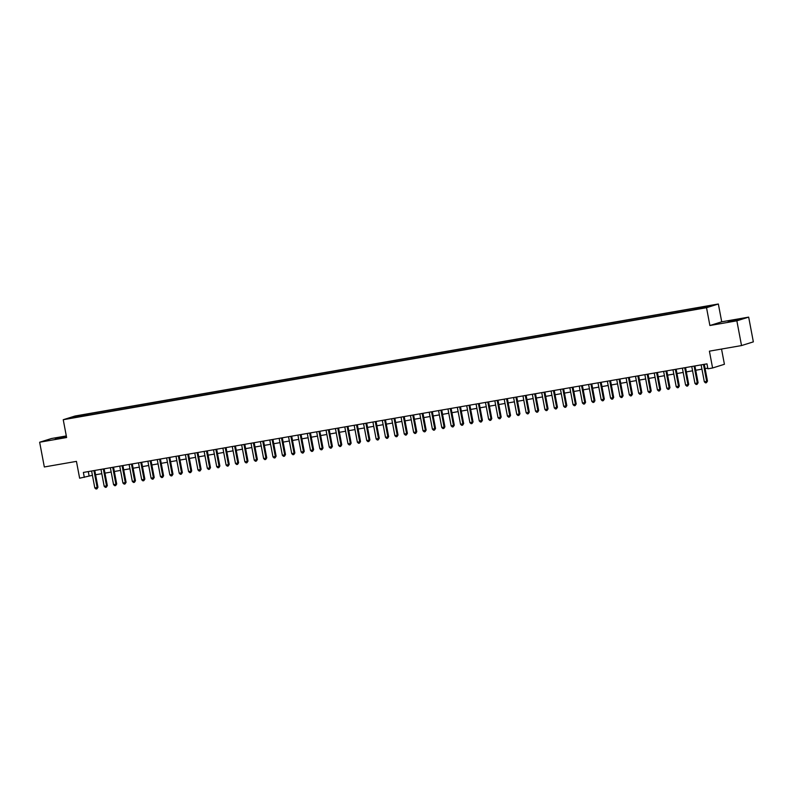 <?xml version="1.0" encoding="UTF-8"?>
<svg xmlns="http://www.w3.org/2000/svg" width="793" height="793" viewBox="0 0 793 793"><rect width="100%" height="100%" fill="white"/><g stroke="black" fill="none" stroke-linecap="round" stroke-linejoin="round"><path stroke-width="1.19" d="M55.262 439.035L65.482 436.794L55.262 439.035M728.083 321.869L738.303 319.629L728.083 321.869M71.548 418.159L75.741 417.237L71.548 418.159M66.305 435.942L51.476 438.519L39.65 442.226L44.329 466.968L76.445 461.377L79.627 478.209L92.424 475.314M718.349 303.997L75.067 416.008L63.242 419.715L706.523 307.704L718.349 303.997L721.719 321.809L709.894 325.517L736.856 320.818L748.671 317.121L721.719 321.809M748.671 317.121L753.35 341.862L741.524 345.57L709.408 351.16L712.59 367.982L724.415 364.284L721.531 349.049M736.856 320.818L741.524 345.57M712.59 367.982L707.901 368.804L706.969 363.858L83.374 472.44L84.316 477.386M702.866 307.942L696.74 309.191L702.915 308.18M80.955 416.454L693.706 309.756L711.113 305.741L703.034 306.832L87.884 413.956L85.654 414.65L85.525 415.661M80.797 416.176L70.478 417.97L85.654 414.65M709.894 325.517L706.523 307.704M39.65 442.226L66.612 437.528L63.242 419.715M95.586 474.759L101.801 473.679M104.963 473.124L111.179 472.043M114.341 471.488L120.556 470.408M123.718 469.862L129.933 468.782M133.095 468.227L139.31 467.146M142.472 466.591L148.688 465.511M151.85 464.966L158.065 463.875M161.227 463.33L167.442 462.25M170.604 461.695L176.819 460.614M179.981 460.059L186.196 458.978M189.358 458.433L195.574 457.343M198.736 456.798L204.951 455.717M208.113 455.162L214.328 454.082M217.49 453.527L223.705 452.446M226.867 451.901L233.083 450.82M236.245 450.265L242.46 449.185M245.622 448.63L251.837 447.549M254.999 447.004L261.214 445.914M264.376 445.369L270.591 444.288M273.754 443.733L279.969 442.653M283.131 442.097L289.346 441.017M292.508 440.472L298.723 439.381M301.885 438.836L308.1 437.756M311.262 437.201L317.478 436.12M320.64 435.565L326.855 434.485M330.017 433.94L336.232 432.859M339.394 432.304L345.609 431.223M348.771 430.668L354.986 429.588M358.149 429.033L364.364 427.952M367.526 427.407L373.741 426.327M376.903 425.772L383.118 424.691M386.28 424.136L392.495 423.056M395.657 422.51L401.873 421.42M405.035 420.875L411.25 419.794M414.412 419.239L420.627 418.159M423.789 417.604L430.004 416.523M433.166 415.978L439.381 414.888M442.544 414.342L448.759 413.262M451.921 412.707L458.136 411.626M461.308 411.071L467.513 409.991M470.685 409.446L476.89 408.365M480.062 407.81L486.268 406.73M489.44 406.175L495.645 405.094M498.817 404.549L505.022 403.459M508.194 402.913L514.399 401.833M517.571 401.278L523.776 400.197M526.948 399.642L533.154 398.562M536.326 398.017L542.531 396.926M545.703 396.381L551.908 395.301M555.08 394.745L561.285 393.665M564.457 393.11L570.663 392.029M573.835 391.484L580.04 390.404M583.212 389.849L589.417 388.768M592.589 388.213L598.794 387.133M601.966 386.578L608.172 385.497M611.344 384.952L617.549 383.871M620.721 383.316L626.926 382.236M630.098 381.681L636.303 380.6M639.475 380.055L645.68 378.965M648.852 378.42L655.058 377.339M658.23 376.784L664.435 375.704M667.607 375.148L673.812 374.068M676.984 373.523L683.189 372.432M686.361 371.887L692.567 370.807M695.739 370.252L701.944 369.171M705.116 368.616L707.782 368.16M88.291 471.587L89.103 475.889M700.715 308.229L700.804 307.535M88.122 415.205L87.884 413.956M75.335 416.444L75.841 417.039M703.48 364.463L706.672 381.374L704.333 381.78L701.131 364.869M704.303 364.314L707.475 381.116L706.672 381.374L706.454 382.702L705.512 382.87L704.333 381.78M707.475 381.116L706.454 382.702M694.103 366.088L697.295 382.999L694.955 383.416L691.754 366.505M694.926 365.95L698.098 382.751L697.295 382.999L697.077 384.337L696.135 384.506L694.955 383.416M698.098 382.751L697.077 384.337M684.726 367.724L687.918 384.635L685.578 385.041L682.376 368.13M685.548 367.585L688.72 384.387L687.918 384.635L687.7 385.973L686.758 386.132L685.578 385.041M688.72 384.387L687.7 385.973M675.349 369.36L678.54 386.27L676.201 386.677L672.999 369.766M676.171 369.221L679.343 386.022L678.54 386.27L678.322 387.608L677.381 387.767L676.201 386.677M679.343 386.022L678.322 387.608M665.971 370.995L669.163 387.906L666.824 388.312L663.622 371.402M666.794 370.846L669.966 387.648L669.163 387.906L668.945 389.234L668.003 389.403L666.824 388.312M669.966 387.648L668.945 389.234M656.594 372.621L659.786 389.532L657.447 389.948L654.245 373.037M657.417 372.482L660.589 389.284L659.786 389.532L659.568 390.87L658.626 391.028L657.447 389.948M660.589 389.284L659.568 390.87M647.217 374.256L650.409 391.167L648.069 391.573L644.868 374.663M648.04 374.118L651.212 390.919L650.409 391.167L650.191 392.505L649.249 392.664L648.069 391.573M651.212 390.919L650.191 392.505M637.84 375.892L641.031 392.803L638.692 393.209L635.49 376.298M638.662 375.743L641.834 392.555L641.031 392.803L640.813 394.131L639.872 394.299L638.692 393.209M641.834 392.555L640.813 394.131M628.462 377.527L631.654 394.438L629.315 394.845L626.113 377.934M629.285 377.379L632.457 394.18L631.654 394.438L631.436 395.766L630.494 395.935L629.315 394.845M632.457 394.18L631.436 395.766M619.085 379.153L622.277 396.064L619.938 396.47L616.736 379.569M619.908 379.014L623.08 395.816L622.277 396.064L622.059 397.402L621.117 397.561L619.938 396.47M623.08 395.816L622.059 397.402M609.708 380.789L612.9 397.699L610.56 398.106L607.359 381.195M610.531 380.65L613.703 397.452L612.9 397.699L612.682 399.038L611.74 399.196L610.56 398.106M613.703 397.452L612.682 399.038M600.331 382.424L603.523 399.335L601.183 399.741L597.981 382.831M601.153 382.276L604.325 399.087L603.523 399.335L603.304 400.663L602.363 400.832L601.183 399.741M604.325 399.087L603.304 400.663M590.954 384.06L594.145 400.961L591.806 401.377L588.604 384.466M591.776 383.911L594.948 400.713L594.145 400.961L593.927 402.299L592.986 402.467L591.806 401.377M594.948 400.713L593.927 402.299M581.576 385.685L584.768 402.596L582.429 403.003L579.227 386.092M582.399 385.547L585.571 402.348L584.768 402.596L584.55 403.934L583.608 404.093L582.429 403.003M585.571 402.348L584.55 403.934M572.199 387.321L575.391 404.232L573.052 404.638L569.85 387.727M573.022 387.182L576.194 403.984L575.391 404.232L575.173 405.57L574.231 405.729L573.052 404.638M576.194 403.984L575.173 405.57M562.822 388.957L566.014 405.867L563.674 406.274L560.473 389.363M563.645 388.808L566.817 405.61L566.014 405.867L565.796 407.196L564.854 407.364L563.674 406.274M566.817 405.61L565.796 407.196M553.445 390.582L556.636 407.493L554.297 407.909L551.095 390.999M554.267 390.443L557.439 407.245L556.636 407.493L556.418 408.831L555.477 408.99L554.297 407.909M557.439 407.245L556.418 408.831M544.067 392.218L547.259 409.129L544.92 409.535L541.718 392.624M544.89 392.079L548.062 408.881L547.259 409.129L547.041 410.467L546.099 410.625L544.92 409.535M548.062 408.881L547.041 410.467M534.69 393.853L537.882 410.764L535.543 411.171L532.341 394.26M535.513 393.715L538.685 410.516L537.882 410.764L537.664 412.092L536.722 412.261L535.543 411.171M538.685 410.516L537.664 412.092M525.313 395.489L528.505 412.4L526.165 412.806L522.964 395.895M526.136 395.34L529.308 412.142L528.505 412.4L528.287 413.728L527.345 413.896L526.165 412.806M529.308 412.142L528.287 413.728M515.936 397.115L519.128 414.025L516.788 414.442L513.586 397.531M516.758 396.976L519.93 413.777L519.128 414.025L518.909 415.363L517.968 415.522L516.788 414.442M519.93 413.777L518.909 415.363M506.558 398.75L509.75 415.661L507.411 416.067L504.209 399.157M507.381 398.611L510.553 415.413L509.75 415.661L509.532 416.999L508.591 417.158L507.411 416.067M510.553 415.413L509.532 416.999M497.181 400.386L500.373 417.296L498.034 417.703L494.832 400.792M498.004 400.237L501.176 417.049L500.373 417.296L500.155 418.625L499.213 418.793L498.034 417.703M501.176 417.049L500.155 418.625M487.804 402.021L490.996 418.932L488.657 419.338L485.455 402.428M488.617 401.873L491.799 418.674L490.996 418.932L490.778 420.26L489.836 420.429L488.657 419.338M491.799 418.674L490.778 420.26M478.427 403.647L481.619 420.558L479.279 420.964L476.078 404.053M479.24 403.508L482.422 420.31L481.619 420.558L481.401 421.896L480.459 422.054L479.279 420.964M482.422 420.31L481.401 421.896M469.05 405.282L472.241 422.193L469.902 422.6L466.7 405.689M469.862 405.144L473.044 421.945L472.241 422.193L472.023 423.531L471.082 423.69L469.902 422.6M473.044 421.945L472.023 423.531M459.672 406.918L462.864 423.829L460.525 424.235L457.323 407.324M460.485 406.769L463.667 423.571L462.864 423.829L462.646 425.157L461.704 425.326L460.525 424.235M463.667 423.571L462.646 425.157M450.295 408.544L453.487 425.454L451.148 425.871L447.946 408.96M451.108 408.405L454.29 425.207L453.487 425.454L453.269 426.793L452.327 426.961L451.148 425.871M454.29 425.207L453.269 426.793M440.918 410.179L444.11 427.09L441.77 427.496L438.569 410.586M441.731 410.04L444.913 426.842L444.11 427.09L443.892 428.428L442.95 428.587L441.77 427.496M444.913 426.842L443.892 428.428M431.541 411.815L434.733 428.726L432.393 429.132L429.191 412.221M432.354 411.676L435.535 428.478L434.733 428.726L434.514 430.064L433.573 430.222L432.393 429.132M435.535 428.478L434.514 430.064M422.163 413.45L425.355 430.361L423.016 430.768L419.814 413.857M422.976 413.302L426.158 430.103L425.355 430.361L425.137 431.689L424.196 431.858L423.016 430.768M426.158 430.103L425.137 431.689M412.786 415.076L415.978 431.987L413.639 432.403L410.437 415.492M413.599 414.937L416.781 431.739L415.978 431.987L415.76 433.325L414.818 433.484L413.639 432.403M416.781 431.739L415.76 433.325M403.409 416.712L406.601 433.622L404.261 434.029L401.06 417.118M404.222 416.573L407.404 433.374L406.601 433.622L406.383 434.96L405.441 435.119L404.261 434.029M407.404 433.374L406.383 434.96M394.032 418.347L397.224 435.258L394.884 435.664L391.683 418.754M394.845 418.198L398.027 435.01L397.224 435.258L397.006 436.586L396.064 436.755L394.884 435.664M398.027 435.01L397.006 436.586M384.655 419.983L387.846 436.893L385.507 437.3L382.305 420.389M385.467 419.834L388.649 436.636L387.846 436.893L387.628 438.222L386.687 438.39L385.507 437.3M388.649 436.636L387.628 438.222M375.277 421.608L378.469 438.519L376.13 438.925L372.928 422.025M376.09 421.47L379.272 438.271L378.469 438.519L378.251 439.857L377.309 440.016L376.13 438.925M379.272 438.271L378.251 439.857M365.9 423.244L369.092 440.155L366.753 440.561L363.551 423.65M366.713 423.105L369.895 439.907L369.092 440.155L368.874 441.493L367.932 441.651L366.753 440.561M369.895 439.907L368.874 441.493M356.523 424.879L359.715 441.79L357.375 442.197L354.174 425.286M357.336 424.731L360.518 441.542L359.715 441.79L359.497 443.118L358.555 443.287L357.375 442.197M360.518 441.542L359.497 443.118M347.146 426.515L350.337 443.416L347.998 443.832L344.796 426.921M347.958 426.366L351.14 443.168L350.337 443.416L350.119 444.754L349.178 444.923L347.998 443.832M351.14 443.168L350.119 444.754M337.768 428.141L340.96 445.051L338.621 445.458L335.419 428.547M338.581 428.002L341.763 444.804L340.96 445.051L340.742 446.39L339.8 446.548L338.621 445.458M341.763 444.804L340.742 446.39M328.391 429.776L331.583 446.687L329.244 447.093L326.042 430.183M329.204 429.637L332.386 446.439L331.583 446.687L331.365 448.025L330.423 448.184L329.244 447.093M332.386 446.439L331.365 448.025M319.014 431.412L322.206 448.323L319.866 448.729L316.665 431.818M319.827 431.263L323.009 448.065L322.206 448.323L321.988 449.651L321.046 449.819L319.866 448.729M323.009 448.065L321.988 449.651M309.637 433.037L312.829 449.948L310.489 450.365L307.287 433.454M310.45 432.899L313.631 449.7L312.829 449.948L312.611 451.286L311.669 451.445L310.489 450.365M313.631 449.7L312.611 451.286M300.26 434.673L303.451 451.584L301.112 451.99L297.91 435.079M301.072 434.534L304.254 451.336L303.451 451.584L303.233 452.922L302.292 453.081L301.112 451.99M304.254 451.336L303.233 452.922M290.882 436.309L294.074 453.219L291.735 453.626L288.533 436.715M291.695 436.17L294.877 452.972L294.074 453.219L293.856 454.548L292.914 454.716L291.735 453.626M294.877 452.972L293.856 454.548M281.505 437.944L284.697 454.855L282.358 455.261L279.156 438.351M282.318 437.795L285.5 454.597L284.697 454.855L284.479 456.183L283.537 456.352L282.358 455.261M285.5 454.597L284.479 456.183M272.128 439.57L275.32 456.481L272.98 456.897L269.779 439.986M272.941 439.431L276.123 456.233L275.32 456.481L275.102 457.819L274.16 457.977L272.98 456.897M276.123 456.233L275.102 457.819M262.751 441.205L265.942 458.116L263.603 458.523L260.401 441.612M263.563 441.067L266.745 457.868L265.942 458.116L265.724 459.454L264.783 459.613L263.603 458.523M266.745 457.868L265.724 459.454M253.373 442.841L256.565 459.752L254.226 460.158L251.024 443.247M254.186 442.692L257.368 459.504L256.565 459.752L256.347 461.08L255.405 461.248L254.226 460.158M257.368 459.504L256.347 461.08M243.996 444.476L247.188 461.387L244.849 461.794L241.647 444.883M244.809 444.328L247.991 461.129L247.188 461.387L246.97 462.716L246.028 462.884L244.849 461.794M247.991 461.129L246.97 462.716M234.619 446.102L237.811 463.013L235.471 463.419L232.27 446.509M235.432 445.963L238.614 462.765L237.811 463.013L237.593 464.351L236.651 464.51L235.471 463.419M238.614 462.765L237.593 464.351M225.242 447.738L228.434 464.648L226.094 465.055L222.892 448.144M226.055 447.599L229.236 464.401L228.434 464.648L228.215 465.987L227.274 466.145L226.094 465.055M229.236 464.401L228.215 465.987M215.865 449.373L219.056 466.284L216.717 466.69L213.515 449.78M216.677 449.225L219.859 466.026L219.056 466.284L218.838 467.612L217.897 467.781L216.717 466.69M219.859 466.026L218.838 467.612M206.487 450.999L209.679 467.91L207.34 468.326L204.138 451.415M207.3 450.86L210.482 467.662L209.679 467.91L209.461 469.248L208.519 469.416L207.34 468.326M210.482 467.662L209.461 469.248M197.11 452.634L200.302 469.545L197.963 469.952L194.761 453.041M197.923 452.496L201.105 469.297L200.302 469.545L200.084 470.883L199.142 471.042L197.963 469.952M201.105 469.297L200.084 470.883M187.733 454.27L190.925 471.181L188.585 471.587L185.384 454.676M188.546 454.131L191.728 470.933L190.925 471.181L190.707 472.519L189.765 472.678L188.585 471.587M191.728 470.933L190.707 472.519M178.356 455.906L181.547 472.816L179.208 473.223L176.006 456.312M179.168 455.757L182.35 472.559L181.547 472.816L181.329 474.145L180.388 474.313L179.208 473.223M182.35 472.559L181.329 474.145M168.978 457.531L172.17 474.442L169.831 474.858L166.629 457.948M169.791 457.392L172.973 474.194L172.17 474.442L171.952 475.78L171.01 475.939L169.831 474.858M172.973 474.194L171.952 475.78M159.601 459.167L162.793 476.078L160.444 476.484L157.252 459.573M160.414 459.028L163.596 475.83L162.793 476.078L162.575 477.416L161.633 477.574L160.444 476.484M163.596 475.83L162.575 477.416M150.224 460.802L153.416 477.713L151.066 478.12L147.875 461.209M151.037 460.654L154.219 477.465L153.416 477.713L153.198 479.041L152.256 479.21L151.066 478.12M154.219 477.465L153.198 479.041M140.847 462.438L144.039 479.349L141.689 479.755L138.497 462.844M141.66 462.289L144.841 479.091L144.039 479.349L143.82 480.677L142.879 480.845L141.689 479.755M144.841 479.091L143.82 480.677M131.469 464.064L134.661 480.974L132.312 481.381L129.12 464.48M132.282 463.925L135.464 480.727L134.661 480.974L134.443 482.313L133.502 482.471L132.312 481.381M135.464 480.727L134.443 482.313M122.092 465.699L125.284 482.61L122.935 483.016L119.743 466.106M122.905 465.56L126.087 482.362L125.284 482.61L125.066 483.948L124.124 484.107L122.935 483.016M126.087 482.362L125.066 483.948M112.715 467.335L115.907 484.245L113.558 484.652L110.366 467.741M113.528 467.186L116.71 483.998L115.907 484.245L115.689 485.574L114.747 485.742L113.558 484.652M116.71 483.998L115.689 485.574M103.338 468.97L106.53 485.871L104.18 486.287L100.989 469.377M104.151 468.822L107.333 485.623L106.53 485.871L106.312 487.209L105.37 487.378L104.18 486.287M107.333 485.623L106.312 487.209M93.961 470.596L97.152 487.507L94.803 487.913L91.611 471.002M94.773 470.457L97.955 487.259L97.152 487.507L96.934 488.845L95.993 489.003L94.803 487.913M97.955 487.259L96.934 488.845"/></g></svg>
